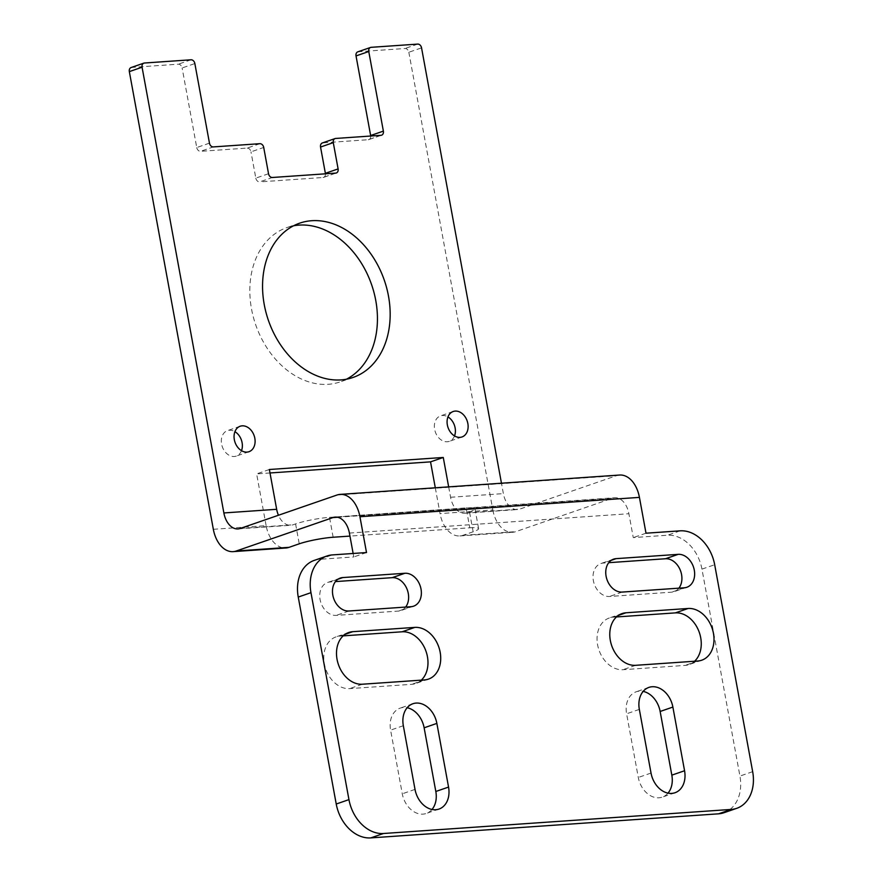 <?xml version="1.0" encoding="UTF-8"?>
<svg xmlns="http://www.w3.org/2000/svg" width="882" height="882" viewBox="0 0 882 882"><rect width="100%" height="100%" fill="white"/><g stroke="black" fill="none" stroke-linecap="round" stroke-linejoin="round"><path stroke-width="0.66" stroke-dasharray="4.41 3.31" d="M454.528 435.928A13.473 10.121 -109.1 0 1 449.28 441.353A13.473 10.121 -109.1 0 1 447.284 441.761A13.473 10.121 -109.1 0 1 434.925 430.648A13.473 10.121 -109.1 0 1 440.482 415.896A13.473 10.121 -109.1 0 1 442.466 415.488A13.473 10.121 -109.1 0 1 447.957 416.921M241.492 450.68A13.473 10.121 -109.1 0 1 236.244 456.104A13.473 10.121 -109.1 0 1 234.259 456.501A13.473 10.121 -109.1 0 1 221.889 445.388A13.473 10.121 -109.1 0 1 227.446 430.637A13.473 10.121 -109.1 0 1 229.43 430.24A13.473 10.121 -109.1 0 1 234.932 431.673M668.005 793.139A22.039 16.56 -109.1 0 1 662.261 797.141A22.039 16.56 -109.1 0 1 659.008 797.791A22.039 16.56 -109.1 0 1 638.292 777.461L626.606 713.792A22.039 16.56 -109.1 0 1 636.187 691.797A22.039 16.56 -109.1 0 1 643.165 691.4M431.993 809.478A22.039 16.56 -109.1 0 1 426.249 813.469A22.039 16.56 -109.1 0 1 422.996 814.13A22.039 16.56 -109.1 0 1 402.28 793.8L390.594 730.12A22.039 16.56 -109.1 0 1 400.163 708.136A22.039 16.56 -109.1 0 1 407.153 707.728M346.494 379.194A81.629 61.332 -109.1 0 1 340.298 381.862A81.629 61.332 -109.1 0 1 328.247 384.298A81.629 61.332 -109.1 0 1 253.299 316.936A81.629 61.332 -109.1 0 1 286.981 227.556A81.629 61.332 -109.1 0 1 293.508 225.814M131.109 67.539A4.079 3.065 -109.1 0 1 131.705 67.418L178.296 64.188A4.079 3.065 -109.1 0 1 182.122 67.958L194.856 63.559M333.153 537.248L329.504 517.348A24.487 3.208 169.6 0 0 295.591 523.919L293.045 524.801A20.407 13.197 86 0 1 290.806 525.264A20.407 13.197 86 0 1 278.425 515.264M213.334 529.288L266.132 525.639A28.566 18.478 -94 0 0 285.922 547.987M619.627 475.034A28.566 18.478 -94 0 0 616.496 475.685L519.741 509.112A20.407 13.197 86 0 1 517.502 509.564A20.407 13.197 86 0 1 503.368 493.611L501.461 483.215M329.504 517.348L466.137 507.9L469.797 527.8L349.956 536.091M448.662 486.875L450.57 497.261A20.407 13.197 -94 0 0 464.715 513.225A20.407 13.197 -94 0 0 466.953 512.762L469.5 511.88A24.487 3.208 169.6 0 0 474.957 508.749A24.487 3.208 169.6 0 0 466.137 507.9M357.805 51.84A4.079 3.065 -109.1 0 1 358.412 51.718L404.992 48.499A4.079 3.065 -109.1 0 1 408.829 52.258L421.552 47.86M435.3 487.801L440.03 513.6L492.829 509.95L408.829 52.258M266.132 525.639L256.629 473.899L270.002 472.973M209.464 143.149L196.741 147.548L182.122 67.958M196.741 147.548A4.079 3.065 70.9 0 0 200.567 151.318L213.301 146.919M259.881 143.689L247.158 148.088L200.567 151.318M247.158 148.088A4.079 3.065 -109.1 0 1 250.984 151.858L263.718 147.459M268.536 173.721L255.813 178.12L250.984 151.858M255.813 178.12A4.079 3.065 70.9 0 0 259.65 181.89L272.373 177.491M335.722 173.104L322.999 177.502L259.65 181.89M322.999 177.502A4.079 3.065 70.9 0 0 323.595 177.381A4.079 3.065 70.9 0 0 325.436 173.82M322.327 142.972A4.079 3.065 -109.1 0 1 322.922 142.851L335.656 138.452M380.991 135.31L368.268 139.709L322.922 142.851M368.268 139.709A4.079 3.065 70.9 0 0 368.863 139.588A4.079 3.065 70.9 0 0 370.705 136.026M469.797 527.8A24.487 3.208 -10.4 0 1 478.606 528.649A24.487 3.208 -10.4 0 1 473.149 531.78L462.962 535.297A28.566 18.478 86 0 1 459.831 535.947A28.566 18.478 86 0 1 440.03 513.6M492.829 509.95A28.566 18.478 -94 0 0 512.618 532.287A28.566 18.478 -94 0 0 515.761 531.648L612.505 498.22A20.407 13.197 86 0 1 614.754 497.757A20.407 13.197 86 0 1 628.888 513.721L633.265 537.601L667.431 535.242A36.735 27.596 -109.1 0 1 701.951 569.122L739.932 776.072A36.735 27.596 -109.1 0 1 723.979 812.73M678.908 588.151A17.144 12.877 -109.1 0 1 674.124 591.668A17.144 12.877 -109.1 0 1 671.588 592.175L609.484 596.475A17.144 12.877 -109.1 0 1 593.74 582.329A17.144 12.877 -109.1 0 1 600.818 563.565A17.144 12.877 -109.1 0 1 603.343 563.047L608.756 562.672M405.632 607.07A17.144 12.877 -109.1 0 1 400.847 610.587A17.144 12.877 -109.1 0 1 398.311 611.094L336.207 615.393A17.144 12.877 -109.1 0 1 320.464 601.248A17.144 12.877 -109.1 0 1 327.542 582.473A17.144 12.877 -109.1 0 1 330.066 581.966L335.48 581.591M694.575 661.235A26.934 20.242 -109.1 0 1 689.007 664.598A26.934 20.242 -109.1 0 1 685.027 665.414L622.924 669.714A26.934 20.242 -109.1 0 1 598.194 647.476A26.934 20.242 -109.1 0 1 609.308 617.984A26.934 20.242 -109.1 0 1 613.277 617.179L616.463 616.959M421.298 680.143A26.934 20.242 -109.1 0 1 415.731 683.517A26.934 20.242 -109.1 0 1 411.751 684.322L349.647 688.622A26.934 20.242 -109.1 0 1 324.907 666.395A26.934 20.242 -109.1 0 1 336.02 636.892A26.934 20.242 -109.1 0 1 340 636.087L343.186 635.867M314.201 560.412A36.735 27.596 -109.1 0 1 319.615 559.309L353.781 556.95L353.142 553.477M366.504 552.551L353.781 556.95M645.999 533.202L633.265 537.601M269.363 469.5L256.629 473.899M651.026 773.062L638.292 777.461M415.014 789.401L402.28 793.8M191.019 59.789L178.296 64.188M131.705 67.418L144.439 63.019M240.257 528.45L293.045 524.801M337.001 495.023L616.496 475.685M466.953 512.762L519.741 509.112M450.57 497.261L503.368 493.611M417.715 44.1L404.992 48.499M358.412 51.718L371.135 47.319M462.962 535.297L515.761 531.648M337.541 517.249L612.505 498.22M349.393 533.07L628.888 513.721M701.951 569.122L714.685 564.723M752.666 771.673L739.932 776.072M319.615 559.309L332.349 554.91M680.154 530.843L667.431 535.242M295.591 523.919L299.241 543.819M473.149 531.78L469.5 511.88M403.328 725.721L390.594 730.12M639.34 709.393L626.606 713.792M345.127 634.323L340 636.087M362.37 684.223L349.647 688.622M424.485 679.923L411.751 684.322M618.403 615.404L613.277 617.179M635.657 665.315L622.924 669.714M697.761 661.015L685.027 665.414M337.96 579.242L330.066 581.966M348.93 610.994L336.207 615.393M411.045 606.695L398.311 611.094M611.237 560.324L603.343 563.047M622.207 592.076L609.484 596.475M684.322 587.787L671.588 592.175M462.003 436.954L449.28 441.353M248.978 451.705L236.244 456.104M353.021 377.463L340.298 381.862M238.008 528.913L290.806 525.264M464.715 513.225L517.502 509.564M459.831 535.947L512.618 532.287M335.259 517.106L614.754 497.757M474.957 508.749L478.606 528.649M368.863 139.588L381.597 135.189M323.595 177.381L336.329 172.982M299.704 223.157L286.981 227.556M438.982 809.07L426.249 813.469M412.897 703.737L400.163 708.136M674.995 792.742L662.261 797.141M648.909 687.398L636.187 691.797M348.754 632.493L336.02 636.892M428.454 679.118L415.731 683.517M622.031 613.585L609.308 617.984M701.741 660.21L689.007 664.598M340.265 578.074L327.542 582.473M413.57 606.188L400.847 610.587M613.541 559.166L600.818 563.565M686.846 587.269L674.124 591.668M240.18 426.238L227.446 430.637M453.205 411.497L440.482 415.896"/><path stroke-width="1.32" d="M447.957 416.921A13.473 10.121 -109.1 0 1 454.528 435.928M455.2 411.089A13.473 10.121 -109.1 0 1 467.559 422.213A13.473 10.121 -109.1 0 1 462.003 436.954A13.473 10.121 -109.1 0 1 460.018 437.362A13.473 10.121 -109.1 0 1 447.648 426.249A13.473 10.121 -109.1 0 1 453.205 411.497A13.473 10.121 -109.1 0 1 455.2 411.089M234.932 431.673A13.473 10.121 -109.1 0 1 241.492 450.68M242.164 425.841A13.473 10.121 -109.1 0 1 254.534 436.954A13.473 10.121 -109.1 0 1 248.978 451.705A13.473 10.121 -109.1 0 1 246.982 452.102A13.473 10.121 -109.1 0 1 234.623 440.989A13.473 10.121 -109.1 0 1 240.18 426.238A13.473 10.121 -109.1 0 1 242.164 425.841M671.742 793.392A22.039 16.56 -109.1 0 1 651.026 773.062L639.34 709.393A22.039 16.56 -109.1 0 1 648.909 687.398A22.039 16.56 -109.1 0 1 672.878 707.066L684.564 770.747A22.039 16.56 -109.1 0 1 674.995 792.742A22.039 16.56 -109.1 0 1 671.742 793.392M435.73 809.731A22.039 16.56 -109.1 0 1 415.014 789.401L403.328 725.721A22.039 16.56 -109.1 0 1 412.897 703.737A22.039 16.56 -109.1 0 1 436.866 723.405L448.552 787.086A22.039 16.56 -109.1 0 1 438.982 809.07A22.039 16.56 -109.1 0 1 435.73 809.731M293.508 225.814A81.629 61.332 -109.1 0 1 299.031 225.108A81.629 61.332 -109.1 0 1 372.744 288.171A81.629 61.332 -109.1 0 1 346.494 379.194M311.754 220.709A81.629 61.332 -109.1 0 1 386.702 288.083A81.629 61.332 -109.1 0 1 353.021 377.463A81.629 61.332 -109.1 0 1 340.97 379.91A81.629 61.332 -109.1 0 1 266.022 312.537A81.629 61.332 -109.1 0 1 299.704 223.157A81.629 61.332 -109.1 0 1 311.754 220.709M348.952 799.621A36.735 27.596 70.9 0 0 383.483 833.501L370.749 837.9A36.735 27.596 -109.1 0 1 336.229 804.02L348.952 799.621L310.971 592.671A36.735 27.596 70.9 0 1 326.924 556.013A36.735 27.596 70.9 0 1 332.349 554.91L366.504 552.551L359.933 516.731A28.566 18.478 86 0 0 340.143 494.383A28.566 18.478 86 0 0 337.001 495.023L240.257 528.45A20.407 13.197 -94 0 1 238.008 528.913A20.407 13.197 -94 0 1 223.874 512.949L142.068 67.208A4.079 3.065 70.9 0 1 143.832 63.14A4.079 3.065 70.9 0 1 144.439 63.019L191.019 59.789A4.079 3.065 70.9 0 1 194.856 63.559L209.464 143.149A4.079 3.065 -109.1 0 0 213.301 146.919L259.881 143.689A4.079 3.065 70.9 0 1 263.718 147.459L268.536 173.721A4.079 3.065 -109.1 0 0 272.373 177.491L335.722 173.104A4.079 3.065 -109.1 0 0 336.329 172.982A4.079 3.065 -109.1 0 0 338.104 168.914L333.286 142.641L320.552 147.04L325.37 173.313L338.104 168.914M278.425 515.264A20.407 13.197 86 0 1 276.661 509.3L269.363 469.5L443.271 457.46L448.662 486.875M353.142 553.477L349.393 533.07A20.407 13.197 -94 0 0 335.259 517.106A20.407 13.197 -94 0 0 333.01 517.569L236.266 550.996A28.566 18.478 86 0 1 233.135 551.636L285.922 547.987A28.566 18.478 -94 0 0 289.064 547.336L299.241 543.819A24.487 3.208 -10.4 0 1 333.153 537.248L349.956 536.091M233.135 551.636A28.566 18.478 86 0 1 213.334 529.288L129.334 71.607A4.079 3.065 -109.1 0 1 131.109 67.539L143.832 63.14M383.483 833.501L731.288 809.422A36.735 27.596 70.9 0 0 736.713 808.331A36.735 27.596 70.9 0 0 752.666 771.673L714.685 564.723A36.735 27.596 70.9 0 0 680.154 530.843L645.999 533.202L639.428 497.382A28.566 18.478 -94 0 0 619.627 475.034L340.143 494.383M370.749 837.9L718.565 813.821L731.288 809.422M684.322 587.787L622.207 592.076A17.144 12.877 -109.1 0 1 606.474 577.931A17.144 12.877 -109.1 0 1 613.541 559.166A17.144 12.877 -109.1 0 1 616.077 558.648L678.181 554.348A17.144 12.877 -109.1 0 1 693.925 568.504A17.144 12.877 -109.1 0 1 686.846 587.269A17.144 12.877 -109.1 0 1 684.322 587.787M411.045 606.695L348.93 610.994A17.144 12.877 -109.1 0 1 333.198 596.849A17.144 12.877 -109.1 0 1 340.265 578.074A17.144 12.877 -109.1 0 1 342.8 577.567L404.904 573.267A17.144 12.877 -109.1 0 1 420.648 587.412A17.144 12.877 -109.1 0 1 413.57 606.188A17.144 12.877 -109.1 0 1 411.045 606.695M697.761 661.015L635.657 665.315A26.934 20.242 -109.1 0 1 610.917 643.077A26.934 20.242 -109.1 0 1 622.031 613.585A26.934 20.242 -109.1 0 1 626.011 612.781L688.114 608.481A26.934 20.242 -109.1 0 1 712.854 630.707A26.934 20.242 -109.1 0 1 701.741 660.21A26.934 20.242 -109.1 0 1 697.761 661.015M424.485 679.923L362.37 684.223A26.934 20.242 -109.1 0 1 337.641 661.996A26.934 20.242 -109.1 0 1 348.754 632.493A26.934 20.242 -109.1 0 1 352.734 631.688L414.838 627.389A26.934 20.242 -109.1 0 1 439.578 649.626A26.934 20.242 -109.1 0 1 428.454 679.118A26.934 20.242 -109.1 0 1 424.485 679.923M501.461 483.215L421.552 47.86A4.079 3.065 70.9 0 0 417.715 44.1L371.135 47.319A4.079 3.065 70.9 0 0 370.539 47.452A4.079 3.065 70.9 0 0 368.764 51.52L383.372 131.12A4.079 3.065 -109.1 0 1 381.597 135.189A4.079 3.065 -109.1 0 1 380.991 135.31L335.656 138.452A4.079 3.065 70.9 0 0 335.05 138.573A4.079 3.065 70.9 0 0 333.286 142.641M270.002 472.973L430.537 461.859L435.3 487.801M320.552 147.04A4.079 3.065 -109.1 0 1 322.327 142.972L335.05 138.573M370.705 136.026A4.079 3.065 70.9 0 0 370.638 135.519L383.372 131.12M368.764 51.52L356.03 55.919L370.638 135.519M356.03 55.919A4.079 3.065 -109.1 0 1 357.805 51.84L370.539 47.452M608.756 562.672L665.458 558.747A17.144 12.877 -109.1 0 1 679.879 569.221A17.144 12.877 -109.1 0 1 678.908 588.151M335.48 581.591L392.181 577.666A17.144 12.877 -109.1 0 1 406.602 588.14A17.144 12.877 -109.1 0 1 405.632 607.07M616.463 616.959L675.392 612.88A26.934 20.242 -109.1 0 1 698.776 631.016A26.934 20.242 -109.1 0 1 694.575 661.235M343.186 635.867L402.115 631.788A26.934 20.242 -109.1 0 1 425.499 649.935A26.934 20.242 -109.1 0 1 421.298 680.143M643.165 691.4A22.039 16.56 -109.1 0 1 660.144 711.465L671.83 775.146A22.039 16.56 -109.1 0 1 668.005 793.139M407.153 707.728A22.039 16.56 -109.1 0 1 424.132 727.804L435.818 791.485A22.039 16.56 -109.1 0 1 431.993 809.478M310.971 592.671L298.248 597.059L336.229 804.02M298.248 597.059A36.735 27.596 -109.1 0 1 314.201 560.412L326.924 556.013M736.713 808.331L723.979 812.73A36.735 27.596 -109.1 0 1 718.565 813.821M443.271 457.46L430.537 461.859M223.874 512.949L276.661 509.3M236.266 550.996L289.064 547.336M359.933 516.731L639.428 497.382M333.01 517.569L337.541 517.249M142.068 67.208L129.334 71.607M448.552 787.086L435.818 791.485M436.866 723.405L424.132 727.804M684.564 770.747L671.83 775.146M672.878 707.066L660.144 711.465M352.734 631.688L345.127 634.323M414.838 627.389L402.115 631.788M626.011 612.781L618.403 615.404M688.114 608.481L675.392 612.88M342.8 577.567L337.96 579.242M404.904 573.267L392.181 577.666M616.077 558.648L611.237 560.324M678.181 554.348L665.458 558.747"/></g></svg>

